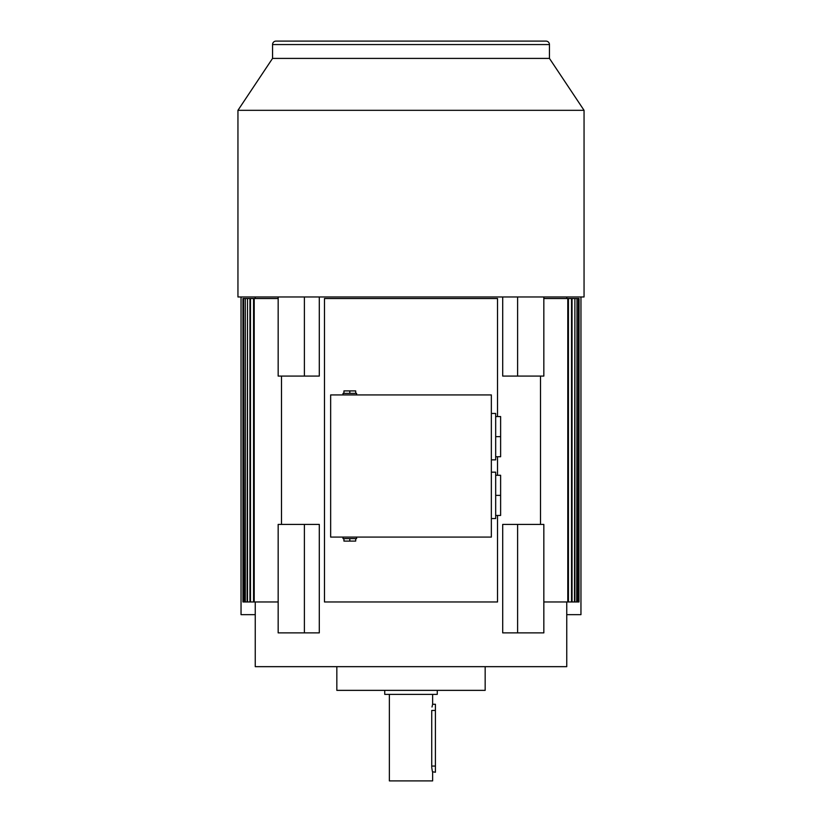<?xml version="1.0" encoding="UTF-8"?>
<svg xmlns="http://www.w3.org/2000/svg" width="822" height="822" viewBox="0 0 822 822"><rect width="100%" height="100%" fill="white"/><g stroke="black" fill="none" stroke-linecap="round" stroke-linejoin="round"><path stroke-width="1.23" d="M272.555 44.563A3.463 3.463 0 0 1 276.017 41.1L545.983 41.1A3.463 3.463 0 0 1 549.445 44.563L272.555 44.563L272.555 58.403L237.948 110.323L237.948 296.968L584.052 296.968L584.052 110.323L237.948 110.323M517.613 632.878L502.704 632.878L502.704 524.415L543.835 524.415L543.835 632.878L517.613 632.878L517.613 524.415M540.496 524.415L540.496 376.086M255.252 601.971L255.252 666.663L566.748 666.663L566.748 601.971M517.613 296.968L517.613 376.086L502.704 376.086L502.704 296.968M336.835 666.663L336.835 690.357L485.165 690.357L485.165 666.663M549.445 44.563L549.445 58.403L272.555 58.403M384.737 690.357L384.737 694.374L437.263 694.374L437.263 690.357M349.812 538.626L349.812 541.102L343.945 541.102L343.945 538.626L356.594 538.626L356.594 537.085M356.594 394.93L356.594 393.389L349.812 393.389L349.812 390.912L343.945 390.912L343.945 393.389L343.031 393.389L343.031 394.93M491.351 459.847L495.676 459.847L495.676 413.456L491.351 413.456M491.351 518.559L495.676 518.559L495.676 472.167L491.351 472.167M432.506 771.776L435.413 772.248L435.413 766.063L431.735 766.063C432.711 774.036 432.711 774.036 431.735 766.063L431.735 710.444C432.711 702.471 432.711 702.471 431.735 710.444L435.413 710.444L435.413 704.259L432.629 704.259L432.012 707.012M431.735 766.063L431.766 767.306M431.807 767.871L432.28 770.882M432.351 771.2L432.495 771.766M432.629 772.248L432.629 780.9L389.371 780.9L389.371 694.374M495.676 515.445L500.619 515.445L500.619 475.28L495.676 475.28M495.676 456.734L500.619 456.734L500.619 416.559L495.676 416.559M435.413 766.063L435.413 710.444M355.69 393.389L355.69 390.912L349.812 390.912M349.812 541.102L355.69 541.102L355.69 538.626M495.676 495.368L500.619 495.368M495.676 436.646L500.619 436.646M349.812 393.389L343.945 393.389M343.031 537.085L343.031 538.626L343.945 538.626M491.351 394.93L491.351 537.085L330.65 537.085L330.65 394.93L491.351 394.93M578.986 601.971L579.048 298.52L578.986 601.971L578.39 601.971L578.39 298.52L578.215 601.971L577.003 601.971L577.003 298.52L576.715 601.971L574.897 601.971L574.897 298.52L574.496 601.971L572.05 601.971L572.05 298.52L571.526 298.52L571.526 601.971L568.434 601.971L568.434 298.52L567.786 298.52L567.786 601.971L543.835 601.971M568.434 601.971L567.786 601.971M278.165 601.971L254.214 601.971L254.214 298.52L253.566 298.52L253.566 601.971L242.952 601.971L242.952 298.52L243.61 298.52L243.61 601.971M254.214 601.971L253.566 601.971M247.504 601.971L247.504 298.52L247.103 601.971M243.785 601.971L243.61 298.52M243.014 601.971L243.014 298.52M245.285 601.971L245.285 298.52L244.997 601.971M250.474 601.971L250.474 298.52L249.95 298.52L249.95 601.971M572.05 601.971L571.526 601.971M497.526 515.445L497.526 601.971L324.474 601.971L324.474 298.52L497.526 298.52L497.526 416.559M497.526 475.28L497.526 456.734M304.387 524.415L304.387 632.878L278.165 632.878L278.165 524.415L319.296 524.415L319.296 632.878L304.387 632.878M255.252 614.651L241.041 614.651L241.041 296.968M580.959 296.968L580.959 614.651L566.748 614.651M517.613 376.086L543.835 376.086L543.835 296.968M278.165 296.968L278.165 376.086L319.296 376.086L319.296 296.968M543.835 298.52L567.786 298.52M254.214 298.52L278.165 298.52M281.504 376.086L281.504 524.415M572.05 298.52L574.496 298.52M247.504 298.52L249.95 298.52M577.003 298.52L578.215 298.52M243.785 298.52L244.997 298.52M578.39 298.52L578.986 298.52M245.285 298.52L247.103 298.52M574.897 298.52L576.715 298.52M250.474 298.52L253.566 298.52M568.434 298.52L571.526 298.52M304.387 296.968L304.387 376.086M566.748 298.52L566.748 296.968M549.445 58.403L584.052 110.323M432.629 704.259L432.629 694.374M255.252 298.52L255.252 296.968"/></g></svg>
